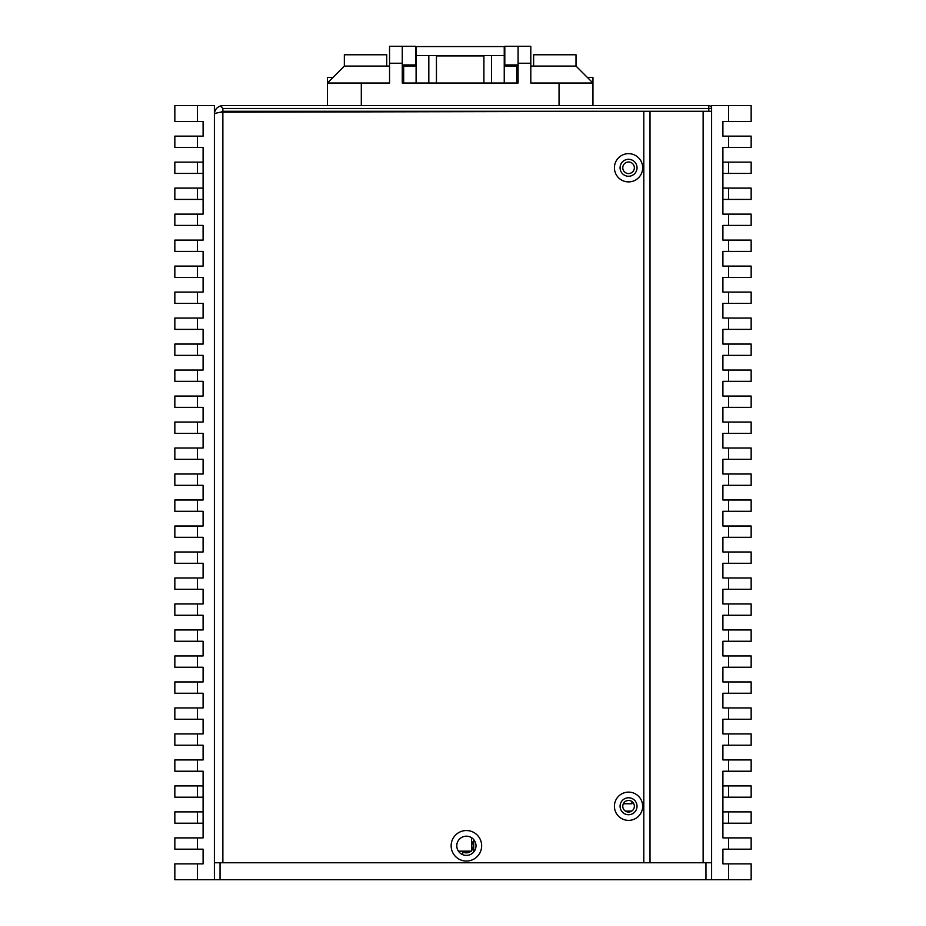 <?xml version="1.0" encoding="UTF-8"?>
<svg xmlns="http://www.w3.org/2000/svg" width="926" height="926" viewBox="0 0 926 926"><rect width="100%" height="100%" fill="white"/><g stroke="black" fill="none" stroke-linecap="round" stroke-linejoin="round"><path stroke-width="1.39" d="M446.054 111.375L412.151 111.375M650.017 862.754L703.135 862.754L703.135 111.282L650.017 111.282L650.017 862.754M634.356 167.78A5.787 5.787 0 0 0 628.569 161.992A5.787 5.787 0 0 0 622.781 167.78A5.787 5.787 0 0 0 628.569 173.567A5.787 5.787 0 0 0 634.356 167.78M634.356 806.245A5.787 5.787 0 0 0 628.569 800.458A5.787 5.787 0 0 0 622.781 806.245A5.787 5.787 0 0 0 628.569 812.044A5.787 5.787 0 0 0 634.356 806.245M643.802 111.282L220.782 112.196L222.865 111.282L711.608 111.282M711.608 862.754L214.392 862.754M197.446 879.7L197.446 863.877L174.84 863.877L174.84 879.7L728.554 879.7L728.554 863.877L722.905 863.877L722.905 849.188L751.16 849.188L751.16 837.891L728.554 837.891L728.554 849.188M711.608 108.446A2.824 2.824 0 0 0 708.784 105.622A2.824 2.824 0 0 1 711.608 108.446L708.784 108.446L708.784 105.622L222.865 105.622L220.538 105.958L222.865 108.446L222.865 111.282M222.865 105.622L220.538 105.958C216.684 107.312 214.635 110.02 214.392 114.106C214.89 113.354 217.726 112.59 222.865 111.838L222.865 862.754L643.802 862.754L643.802 111.838M451.136 845.797A15.256 15.256 0 0 0 466.391 861.053A15.256 15.256 0 0 0 481.647 845.797A15.256 15.256 0 0 0 466.391 830.541A15.256 15.256 0 0 0 451.136 845.797M614.424 806.245A14.121 14.121 0 0 0 628.546 820.378A14.121 14.121 0 0 0 642.679 806.245A14.121 14.121 0 0 0 628.546 792.124A14.121 14.121 0 0 0 614.424 806.245M614.424 167.78A14.121 14.121 0 0 0 628.546 181.901A14.121 14.121 0 0 0 642.679 167.78A14.121 14.121 0 0 0 628.546 153.658A14.121 14.121 0 0 0 614.424 167.78M475.999 845.797A9.607 9.607 0 0 1 466.391 855.404A9.607 9.607 0 0 1 456.784 845.797A9.607 9.607 0 0 1 466.391 836.19A9.607 9.607 0 0 1 475.999 845.797M637.03 806.245A8.473 8.473 0 0 1 628.546 814.718A8.473 8.473 0 0 1 620.073 806.245A8.473 8.473 0 0 1 628.546 797.772A8.473 8.473 0 0 1 637.03 806.245M637.03 167.78A8.473 8.473 0 0 1 628.546 176.253A8.473 8.473 0 0 1 620.073 167.78A8.473 8.473 0 0 1 628.546 159.307A8.473 8.473 0 0 1 637.03 167.78M623.337 803.756L631.937 803.756L631.937 801.546M471.473 837.648L471.473 851.168L458.428 851.168M473.73 839.604L473.73 851.989M728.554 105.622L728.554 121.445L751.16 121.445L751.16 105.622L711.608 105.622L711.608 879.7M728.554 121.445L722.905 121.445L722.905 136.134L728.554 136.134L728.554 147.442L722.905 147.442L722.905 214.114L728.554 214.114L728.554 225.412L722.905 225.412L722.905 240.1L728.554 240.1L728.554 251.397L722.905 251.397L722.905 266.086L728.554 266.086L728.554 277.395L722.905 277.395L722.905 292.084L728.554 292.084L728.554 303.381L722.905 303.381L722.905 318.069L728.554 318.069L728.554 329.378L722.905 329.378L722.905 344.067L728.554 344.067L728.554 355.364L722.905 355.364L722.905 370.053L728.554 370.053L728.554 381.35L722.905 381.35L722.905 396.05L728.554 396.05L728.554 407.347L722.905 407.347L722.905 422.036L728.554 422.036L728.554 433.333L722.905 433.333L722.905 448.022L728.554 448.022L728.554 459.331L722.905 459.331L722.905 474.019L728.554 474.019L728.554 485.317L722.905 485.317L722.905 500.005L728.554 500.005L728.554 511.314L722.905 511.314L722.905 526.003L728.554 526.003L728.554 537.3L722.905 537.3L722.905 551.989L728.554 551.989L728.554 563.286L722.905 563.286L722.905 577.986L728.554 577.986L728.554 589.283L722.905 589.283L722.905 603.972L728.554 603.972L728.554 615.269L722.905 615.269L722.905 629.958L728.554 629.958L728.554 641.267L722.905 641.267L722.905 655.955L728.554 655.955L728.554 667.252L722.905 667.252L722.905 681.941L728.554 681.941L728.554 693.25L722.905 693.25L722.905 707.939L728.554 707.939L728.554 719.236L722.905 719.236L722.905 733.924L728.554 733.924L728.554 745.222L722.905 745.222L722.905 759.922L728.554 759.922L728.554 771.219L722.905 771.219L722.905 837.891L728.554 837.891M728.554 147.442L751.16 147.442L751.16 136.134L728.554 136.134M728.554 225.412L751.16 225.412L751.16 214.114L728.554 214.114M728.554 251.397L751.16 251.397L751.16 240.1L728.554 240.1M728.554 277.395L751.16 277.395L751.16 266.086L728.554 266.086M728.554 303.381L751.16 303.381L751.16 292.084L728.554 292.084M728.554 329.378L751.16 329.378L751.16 318.069L728.554 318.069M728.554 355.364L751.16 355.364L751.16 344.067L728.554 344.067M728.554 381.35L751.16 381.35L751.16 370.053L728.554 370.053M728.554 407.347L751.16 407.347L751.16 396.05L728.554 396.05M728.554 433.333L751.16 433.333L751.16 422.036L728.554 422.036M728.554 459.331L751.16 459.331L751.16 448.022L728.554 448.022M728.554 485.317L751.16 485.317L751.16 474.019L728.554 474.019M728.554 511.314L751.16 511.314L751.16 500.005L728.554 500.005M728.554 537.3L751.16 537.3L751.16 526.003L728.554 526.003M728.554 563.286L751.16 563.286L751.16 551.989L728.554 551.989M728.554 589.283L751.16 589.283L751.16 577.986L728.554 577.986M728.554 615.269L751.16 615.269L751.16 603.972L728.554 603.972M728.554 641.267L751.16 641.267L751.16 629.958L728.554 629.958M728.554 667.252L751.16 667.252L751.16 655.955L728.554 655.955M728.554 693.25L751.16 693.25L751.16 681.941L728.554 681.941M728.554 719.236L751.16 719.236L751.16 707.939L728.554 707.939M728.554 745.222L751.16 745.222L751.16 733.924L728.554 733.924M728.554 771.219L751.16 771.219L751.16 759.922L728.554 759.922M728.554 823.202L751.16 823.202L751.16 811.894L728.554 811.894L728.554 823.202L722.905 823.202M722.905 811.894L728.554 811.894M728.554 797.205L751.16 797.205L751.16 785.908L728.554 785.908L728.554 797.205L722.905 797.205M722.905 785.908L728.554 785.908M751.16 188.117L728.554 188.117L728.554 199.414L751.16 199.414L751.16 188.117M722.905 188.117L728.554 188.117M728.554 199.414L722.905 199.414M751.16 162.131L728.554 162.131L728.554 173.428L751.16 173.428L751.16 162.131M722.905 162.131L728.554 162.131M728.554 173.428L722.905 173.428M728.554 879.7L751.16 879.7L751.16 863.877L728.554 863.877M214.392 879.7L214.392 105.622L197.446 105.622L197.446 121.445L203.095 121.445L203.095 136.134L174.84 136.134L174.84 147.442L197.446 147.442L197.446 136.134M197.446 863.877L203.095 863.877L203.095 849.188L197.446 849.188L197.446 837.891L203.095 837.891L203.095 771.219L197.446 771.219L197.446 759.922L203.095 759.922L203.095 745.222L197.446 745.222L197.446 733.924L203.095 733.924L203.095 719.236L197.446 719.236L197.446 707.939L203.095 707.939L203.095 693.25L197.446 693.25L197.446 681.941L203.095 681.941L203.095 667.252L197.446 667.252L197.446 655.955L203.095 655.955L203.095 641.267L197.446 641.267L197.446 629.958L203.095 629.958L203.095 615.269L197.446 615.269L197.446 603.972L203.095 603.972L203.095 589.283L197.446 589.283L197.446 577.986L203.095 577.986L203.095 563.286L197.446 563.286L197.446 551.989L203.095 551.989L203.095 537.3L197.446 537.3L197.446 526.003L203.095 526.003L203.095 511.314L197.446 511.314L197.446 500.005L203.095 500.005L203.095 485.317L197.446 485.317L197.446 474.019L203.095 474.019L203.095 459.331L197.446 459.331L197.446 448.022L203.095 448.022L203.095 433.333L197.446 433.333L197.446 422.036L203.095 422.036L203.095 407.347L197.446 407.347L197.446 396.05L203.095 396.05L203.095 381.35L197.446 381.35L197.446 370.053L203.095 370.053L203.095 355.364L197.446 355.364L197.446 344.067L203.095 344.067L203.095 329.378L197.446 329.378L197.446 318.069L203.095 318.069L203.095 303.381L197.446 303.381L197.446 292.084L203.095 292.084L203.095 277.395L197.446 277.395L197.446 266.086L203.095 266.086L203.095 251.397L197.446 251.397L197.446 240.1L203.095 240.1L203.095 225.412L197.446 225.412L197.446 214.114L203.095 214.114L203.095 147.442L197.446 147.442M197.446 837.891L174.84 837.891L174.84 849.188L197.446 849.188M197.446 759.922L174.84 759.922L174.84 771.219L197.446 771.219M197.446 733.924L174.84 733.924L174.84 745.222L197.446 745.222M197.446 707.939L174.84 707.939L174.84 719.236L197.446 719.236M197.446 681.941L174.84 681.941L174.84 693.25L197.446 693.25M197.446 655.955L174.84 655.955L174.84 667.252L197.446 667.252M197.446 629.958L174.84 629.958L174.84 641.267L197.446 641.267M197.446 603.972L174.84 603.972L174.84 615.269L197.446 615.269M197.446 577.986L174.84 577.986L174.84 589.283L197.446 589.283M197.446 551.989L174.84 551.989L174.84 563.286L197.446 563.286M197.446 526.003L174.84 526.003L174.84 537.3L197.446 537.3M197.446 500.005L174.84 500.005L174.84 511.314L197.446 511.314M197.446 474.019L174.84 474.019L174.84 485.317L197.446 485.317M197.446 448.022L174.84 448.022L174.84 459.331L197.446 459.331M197.446 422.036L174.84 422.036L174.84 433.333L197.446 433.333M197.446 396.05L174.84 396.05L174.84 407.347L197.446 407.347M197.446 370.053L174.84 370.053L174.84 381.35L197.446 381.35M197.446 344.067L174.84 344.067L174.84 355.364L197.446 355.364M197.446 318.069L174.84 318.069L174.84 329.378L197.446 329.378M197.446 292.084L174.84 292.084L174.84 303.381L197.446 303.381M197.446 266.086L174.84 266.086L174.84 277.395L197.446 277.395M197.446 240.1L174.84 240.1L174.84 251.397L197.446 251.397M197.446 214.114L174.84 214.114L174.84 225.412L197.446 225.412M197.446 162.131L174.84 162.131L174.84 173.428L197.446 173.428L197.446 162.131L203.095 162.131M203.095 173.428L197.446 173.428M197.446 188.117L174.84 188.117L174.84 199.414L197.446 199.414L197.446 188.117L203.095 188.117M203.095 199.414L197.446 199.414M174.84 797.205L197.446 797.205L197.446 785.908L174.84 785.908L174.84 797.205M203.095 797.205L197.446 797.205M197.446 785.908L203.095 785.908M174.84 823.202L197.446 823.202L197.446 811.894L174.84 811.894L174.84 823.202M203.095 823.202L197.446 823.202M197.446 811.894L203.095 811.894M197.446 105.622L174.84 105.622L174.84 121.445L197.446 121.445M530.806 66.07L576.007 66.07L592.953 83.027L592.953 105.622L592.953 83.027L530.806 83.027L530.806 63.246L518.085 63.246L518.085 83.027L516.673 83.027L516.673 66.07L504.242 66.07M530.806 63.246L530.806 46.3L504.809 46.3L504.809 64.947L518.085 64.947L518.085 83.027L402.266 83.027L402.266 63.246L389.545 63.246L389.545 83.027L327.399 83.027L344.345 66.07L389.545 66.07M416.098 66.07L403.678 66.07L403.678 83.027L402.266 83.027L402.266 64.947L415.543 64.947L415.543 46.3L389.545 46.3L389.545 63.246M592.953 83.027L592.953 77.379L587.304 77.379M415.543 66.07L415.543 64.947M402.266 63.246L402.266 46.3M327.399 105.622L327.399 77.379L333.047 77.379M386.721 66.07L386.721 54.773L344.345 54.773L344.345 66.07M518.085 46.3L518.085 63.246M504.809 64.947L504.809 66.07M576.007 66.07L576.007 54.773L533.631 54.773L533.631 66.07M436.447 83.027L436.447 55.907L483.904 55.907L483.904 83.027M416.098 55.618L416.098 46.578L504.242 46.578L504.242 55.618L416.098 55.618L416.098 83.027M504.242 83.027L504.242 55.618M491.532 55.618L491.532 83.027M428.819 83.027L428.819 55.618M470.975 851.168A7.061 7.061 0 0 1 462.722 851.827M471.473 840.901A7.061 7.061 0 0 1 471.473 850.705M470.535 851.168A6.783 6.783 0 0 1 462.722 851.503M471.473 841.317A6.783 6.783 0 0 1 471.473 850.288M220.041 862.754L220.041 879.7M705.959 879.7L705.959 862.754M708.784 111.282L708.784 108.446L222.865 108.446M559.049 105.622L559.049 83.027M361.302 83.027L361.302 105.622M625.42 811.107L631.717 811.107M462.722 851.168L462.722 854.675"/></g></svg>
